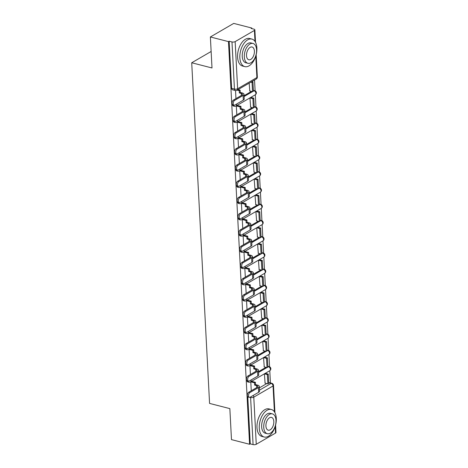 <?xml version="1.0" encoding="UTF-8"?>
<svg xmlns="http://www.w3.org/2000/svg" width="468" height="468" viewBox="0 0 468 468"><rect width="100%" height="100%" fill="white"/><g stroke="black" fill="none" stroke-linecap="round" stroke-linejoin="round"><path stroke-width="0.7" d="M270.422 382.929L269.779 370.709M269.574 366.748L268.93 354.475M268.72 350.52L268.076 338.247M267.871 334.287L267.228 322.013M267.023 318.053L266.38 305.785M266.169 301.825L265.526 289.552M265.321 285.591L264.677 273.318M264.467 269.363L263.823 257.09M263.619 253.129L262.975 240.856M262.764 236.902L262.127 224.628M261.916 220.668L261.273 208.395M261.068 204.434L260.424 192.167M260.214 188.206L259.57 175.933M259.366 171.972L258.722 159.699M258.511 155.745L257.868 143.471M257.663 139.511L257.02 127.237M256.815 123.277L256.171 111.01M255.961 107.049L255.317 94.776M255.113 90.815L254.545 80.028M251.854 28.624L251.819 28.045L251.141 28.443L253.96 29.168A2.276 0.913 -3 0 1 254.873 29.841A2.276 0.913 -3 0 1 254.416 30.426L235.158 41.617L237.627 88.75L256.891 77.559L255.768 56.119M210.378 36.966L228.478 41.611L249.579 444.272L231.479 439.622L229.852 408.617L209.57 403.41L191.716 62.759L211.998 67.971L210.378 36.966L233.725 23.4L251.819 28.045M259.383 387.867L266.76 383.579M275.582 425.079L275.974 432.502A2.276 0.913 177 0 1 275.523 433.087L256.259 444.278A2.276 0.913 177 0 1 253.077 444.6L250.608 397.467A2.276 1.281 -75.6 0 1 250.62 396.958M249.579 444.272L250.257 443.875L253.077 444.6M229.156 41.213L231.625 88.347A2.276 1.281 104.4 0 0 232.421 89.762L235.24 90.482A2.276 1.281 -75.6 0 1 234.445 89.072L231.976 41.939L229.156 41.213L228.478 41.611M231.976 41.939A2.276 0.913 -3 0 0 235.158 41.617M249.169 83.152L249.783 90.985M250.971 97.426L249.947 97.97L250.632 107.219M237.364 105.452L236.334 105.879L236.802 114.835M251.819 113.66L250.795 114.198L251.486 123.453M238.212 121.686L237.182 122.107L237.65 131.069M252.673 129.893L251.649 130.432L252.334 139.68M239.066 137.914L238.031 138.341L238.504 147.297M253.521 146.121L252.498 146.665L253.188 155.914M239.914 154.147L238.885 154.575L239.353 163.531M254.37 162.355L253.346 162.893L254.036 172.142M240.763 170.375L239.733 170.802L240.207 179.765M255.224 178.583L254.2 179.127L254.884 188.376M241.617 186.609L240.587 187.036L241.055 195.993M256.072 194.817L255.048 195.355L255.739 204.61M242.465 202.843L241.435 203.264L241.903 212.226M256.926 211.045L255.902 211.589L256.587 220.837M243.319 219.071L242.289 219.498L242.757 228.454M257.774 227.278L256.751 227.822L257.441 237.071M244.167 235.305L243.138 235.726L243.606 244.688M258.623 243.512L257.599 244.05L258.289 253.299M245.016 251.532L243.986 251.959L244.46 260.916M259.477 259.74L258.453 260.284L259.137 269.533M245.87 267.766L244.84 268.193L245.308 277.15M260.325 275.974L259.301 276.512L259.992 285.761M246.718 283.994L245.688 284.421L246.156 293.383M261.179 292.202L260.155 292.746L260.84 301.995M247.572 300.228L246.542 300.655L247.01 309.611M262.027 308.435L261.004 308.974L261.694 318.228M248.42 316.462L247.391 316.883L247.859 325.845M262.876 324.669L261.852 325.207L262.542 334.456M249.268 332.69L248.239 333.117L248.713 342.073M263.73 340.897L262.706 341.441L263.39 350.69M250.123 348.923L249.093 349.344L249.561 358.307M264.578 357.131L263.554 357.669L264.244 366.918M250.971 365.151L249.941 365.578L250.409 374.535M265.432 373.359L264.408 373.903L265.093 383.152M251.825 381.385L250.795 381.812L251.263 390.768M258.529 371.633L265.906 367.345M257.681 355.399L265.058 351.117M256.827 339.171L264.204 334.883M255.978 322.938L263.355 318.655M255.124 306.71L262.507 302.422M254.276 290.476L261.653 286.188M253.428 274.248L260.805 269.96M252.574 258.014L259.951 253.726M251.725 241.78L259.102 237.498M250.871 225.553L258.254 221.265M250.023 209.319L257.4 205.037M249.175 193.091L256.552 188.803M248.321 176.857L255.698 172.569M247.473 160.623L254.849 156.341M246.618 144.396L254.001 140.107M245.77 128.162L253.147 123.88M244.922 111.934L252.299 107.646M244.068 95.7L251.445 91.412M211.138 51.48L191.716 62.759M235.527 90.54L235.954 98.608M267.883 367.041L268.451 366.707A2.276 1.281 -75.6 0 1 269.129 366.584L268.129 366.327A2.276 1.281 104.4 0 0 267.842 366.309M246.94 380.548A2.276 1.281 104.4 0 0 247.736 381.923L248.736 382.18A2.276 1.281 -75.6 0 1 247.958 380.97M267.029 350.807L267.602 350.474A2.276 1.281 -75.6 0 1 268.275 350.351L267.275 350.093A2.276 1.281 104.4 0 0 266.994 350.082M246.092 364.315A2.276 1.281 104.4 0 0 246.882 365.695L247.882 365.947A2.276 1.281 -75.6 0 1 247.104 364.736M266.181 334.579L266.754 334.246A2.276 1.281 -75.6 0 1 267.427 334.123L266.427 333.865A2.276 1.281 104.4 0 0 266.14 333.848M245.238 348.087A2.276 1.281 104.4 0 0 246.033 349.461L247.034 349.719A2.276 1.281 -75.6 0 1 246.256 348.508M265.327 318.345L265.9 318.012A2.276 1.281 -75.6 0 1 266.579 317.889L265.578 317.632A2.276 1.281 104.4 0 0 265.292 317.614M244.39 331.853A2.276 1.281 104.4 0 0 245.179 333.228L246.18 333.485A2.276 1.281 -75.6 0 1 245.402 332.274M264.478 302.112L265.052 301.778A2.276 1.281 -75.6 0 1 265.725 301.661L264.724 301.404A2.276 1.281 104.4 0 0 264.438 301.386M243.535 315.625A2.276 1.281 104.4 0 0 244.331 317L245.331 317.257A2.276 1.281 -75.6 0 1 244.553 316.04M263.624 285.884L264.198 285.55A2.276 1.281 -75.6 0 1 264.876 285.427L263.876 285.17A2.276 1.281 104.4 0 0 263.589 285.152M242.687 299.391A2.276 1.281 104.4 0 0 243.483 300.766L244.483 301.023A2.276 1.281 -75.6 0 1 243.699 299.812M262.776 269.65L263.349 269.316A2.276 1.281 -75.6 0 1 264.022 269.194L263.022 268.942A2.276 1.281 104.4 0 0 262.741 268.924M241.833 283.158A2.276 1.281 104.4 0 0 242.629 284.538L243.629 284.796A2.276 1.281 -75.6 0 1 242.851 283.579M261.928 253.422L262.501 253.089A2.276 1.281 -75.6 0 1 263.174 252.966L262.174 252.708A2.276 1.281 104.4 0 0 261.887 252.691M240.985 266.93A2.276 1.281 104.4 0 0 241.78 268.304L242.781 268.562A2.276 1.281 -75.6 0 1 242.003 267.351M261.074 237.188L261.647 236.855A2.276 1.281 -75.6 0 1 262.32 236.732L261.32 236.475A2.276 1.281 104.4 0 0 261.039 236.463M240.137 250.696A2.276 1.281 104.4 0 0 240.926 252.076L241.927 252.328A2.276 1.281 -75.6 0 1 241.149 251.117M260.226 220.954L260.799 220.627A2.276 1.281 -75.6 0 1 261.472 220.504L260.471 220.247A2.276 1.281 104.4 0 0 260.185 220.229M239.283 234.468A2.276 1.281 104.4 0 0 240.078 235.843L241.078 236.1A2.276 1.281 -75.6 0 1 240.3 234.889M259.371 204.727L259.945 204.393A2.276 1.281 -75.6 0 1 260.623 204.27L259.623 204.013A2.276 1.281 104.4 0 0 259.336 203.995M238.434 218.234A2.276 1.281 104.4 0 0 239.224 219.609L240.224 219.866A2.276 1.281 -75.6 0 1 239.446 218.655M258.523 188.493L259.096 188.159A2.276 1.281 -75.6 0 1 259.769 188.042L258.769 187.785A2.276 1.281 104.4 0 0 258.482 187.767M237.58 202.006A2.276 1.281 104.4 0 0 238.376 203.381L239.376 203.638A2.276 1.281 -75.6 0 1 238.598 202.422M257.675 172.265L258.242 171.931A2.276 1.281 -75.6 0 1 258.921 171.809L257.921 171.551A2.276 1.281 104.4 0 0 257.634 171.534M236.732 185.773A2.276 1.281 104.4 0 0 237.528 187.147L238.528 187.405A2.276 1.281 -75.6 0 1 237.75 186.194M256.821 156.031L257.394 155.698A2.276 1.281 -75.6 0 1 258.067 155.575L257.067 155.317A2.276 1.281 104.4 0 0 256.786 155.306M235.884 169.539A2.276 1.281 104.4 0 0 236.673 170.919L237.674 171.177A2.276 1.281 -75.6 0 1 236.896 169.96M255.973 139.803L256.546 139.47A2.276 1.281 -75.6 0 1 257.219 139.347L256.218 139.09A2.276 1.281 104.4 0 0 255.932 139.072M235.03 153.311A2.276 1.281 104.4 0 0 235.825 154.686L236.826 154.943A2.276 1.281 -75.6 0 1 236.047 153.732M255.119 123.57L255.692 123.236A2.276 1.281 -75.6 0 1 256.37 123.113L255.37 122.856A2.276 1.281 104.4 0 0 255.083 122.844M234.181 137.077A2.276 1.281 104.4 0 0 234.971 138.452L235.971 138.709A2.276 1.281 -75.6 0 1 235.193 137.498M254.27 107.336L254.844 107.008A2.276 1.281 -75.6 0 1 255.516 106.885L254.516 106.628A2.276 1.281 104.4 0 0 254.229 106.61M233.327 120.849A2.276 1.281 104.4 0 0 234.123 122.224L235.123 122.481A2.276 1.281 -75.6 0 1 234.345 121.265M253.422 91.108L253.989 90.774A2.276 1.281 -75.6 0 1 254.668 90.652L253.668 90.394A2.276 1.281 104.4 0 0 253.381 90.377M232.479 104.616A2.276 1.281 104.4 0 0 233.275 105.99L234.275 106.248A2.276 1.281 -75.6 0 1 233.497 105.037M250.257 443.875L247.788 396.776M259.5 390.154L271.124 383.403A2.276 1.281 -75.6 0 1 271.797 383.28L268.977 382.561A2.276 1.281 104.4 0 0 268.69 382.543M234.099 105.195L232.918 104.891A2.556 1.445 -75.6 0 1 232.04 102.685A2.556 1.445 -75.6 0 1 233.433 100.07L234.614 100.374A2.556 1.445 104.4 0 0 233.222 102.989A2.556 1.445 104.4 0 0 234.099 105.195A2.556 1.445 104.4 0 0 234.86 105.054L243.337 100.129A4.551 1.825 -3 0 0 244.237 98.959L243.992 94.279A4.551 1.825 -3 0 0 242.172 92.933L240.219 92.43L240.096 90.143L238.042 89.616M240.219 92.43L239.335 92.945L241.289 93.448A3.071 1.228 177 0 1 242.518 94.355A3.071 1.228 177 0 1 241.909 95.144L233.433 100.07M239.335 92.945L239.212 90.657L240.096 90.143M237.159 90.131L239.212 90.657M249.579 90.932L252.539 91.693L253.422 91.184L252.936 81.923L251.79 81.625M252.539 91.693L252.053 82.432L252.936 81.923M250.906 82.14L252.053 82.432M234.614 100.374L243.091 95.449A4.551 1.825 -3 0 0 243.992 94.279M234.954 121.423L233.772 121.118A2.556 1.445 -75.6 0 1 232.894 118.913A2.556 1.445 -75.6 0 1 234.281 116.298L235.468 116.602A2.556 1.445 104.4 0 0 234.076 119.217A2.556 1.445 104.4 0 0 234.954 121.423A2.556 1.445 104.4 0 0 235.708 121.288L244.185 116.362A4.551 1.825 -3 0 0 245.092 115.192L244.846 110.507A4.551 1.825 -3 0 0 243.027 109.167L241.067 108.664L240.95 106.376L237.153 105.399M241.067 108.664L240.183 109.179L242.137 109.682A3.071 1.228 177 0 1 243.366 110.588A3.071 1.228 177 0 1 242.757 111.378L234.281 116.298M240.183 109.179L240.066 106.885L240.95 106.376M236.334 105.932L240.066 106.885M250.427 107.166L253.387 107.927L254.276 107.412L253.791 98.151L250.906 97.414M253.387 107.927L252.901 98.666L253.791 98.151M250.023 97.923L252.901 98.666M235.468 116.602L243.939 111.682A4.551 1.825 -3 0 0 244.846 110.507M235.802 137.656L234.62 137.352A2.556 1.445 -75.6 0 1 233.743 135.147A2.556 1.445 -75.6 0 1 235.135 132.532L236.317 132.836A2.556 1.445 104.4 0 0 234.924 135.451A2.556 1.445 104.4 0 0 235.802 137.656A2.556 1.445 104.4 0 0 236.562 137.516L245.033 132.596A4.551 1.825 -3 0 0 245.94 131.42L245.694 126.74A4.551 1.825 -3 0 0 243.875 125.395L241.921 124.892L241.798 122.604L238.007 121.633M241.921 124.892L241.032 125.406L242.991 125.91A3.071 1.228 177 0 1 244.22 126.816A3.071 1.228 177 0 1 243.606 127.606L235.135 132.532M241.032 125.406L240.915 123.119L241.798 122.604M237.188 122.16L240.915 123.119M251.281 123.4L254.241 124.16L255.124 123.646L254.639 114.385L251.755 113.642M254.241 124.16L253.755 114.9L254.639 114.385M250.871 114.157L253.755 114.9M236.317 132.836L244.787 127.91A4.551 1.825 -3 0 0 245.694 126.74M236.656 153.884L235.468 153.58A2.556 1.445 -75.6 0 1 234.597 151.38A2.556 1.445 -75.6 0 1 235.983 148.766L237.165 149.064A2.556 1.445 104.4 0 0 235.778 151.679A2.556 1.445 104.4 0 0 236.656 153.884A2.556 1.445 104.4 0 0 237.411 153.75L245.887 148.824A4.551 1.825 -3 0 0 246.794 147.654L246.548 142.968A4.551 1.825 -3 0 0 244.723 141.628L242.769 141.125L242.652 138.838L238.855 137.861M242.769 141.125L241.886 141.64L243.84 142.143A3.071 1.228 177 0 1 245.068 143.05A3.071 1.228 177 0 1 244.46 143.84L235.983 148.766M241.886 141.64L241.763 139.353L242.652 138.838M238.036 138.393L241.763 139.353M252.129 139.628L255.089 140.388L255.973 139.873L255.487 130.613L252.609 129.876M255.089 140.388L254.604 131.128L255.487 130.613M251.72 130.391L254.604 131.128M237.165 149.064L245.641 144.144A4.551 1.825 -3 0 0 246.548 142.968M237.504 170.118L236.322 169.814A2.556 1.445 -75.6 0 1 235.445 167.608A2.556 1.445 -75.6 0 1 236.837 164.993L238.019 165.298A2.556 1.445 104.4 0 0 236.627 167.913A2.556 1.445 104.4 0 0 237.504 170.118A2.556 1.445 104.4 0 0 238.265 169.978L246.735 165.058A4.551 1.825 -3 0 0 247.642 163.882L247.396 159.202A4.551 1.825 -3 0 0 245.577 157.856L243.623 157.359L243.5 155.066L239.71 154.095M243.623 157.359L242.734 157.868L244.694 158.371A3.071 1.228 177 0 1 245.922 159.278A3.071 1.228 177 0 1 245.308 160.074L236.837 164.993M242.734 157.868L242.617 155.581L243.5 155.066M238.885 154.621L242.617 155.581M252.977 155.862L255.943 156.622L256.827 156.107L256.341 146.847L253.457 146.104M255.943 156.622L255.458 147.362L256.341 146.847M252.574 146.619L255.458 147.362M238.019 165.298L246.49 160.372A4.551 1.825 -3 0 0 247.396 159.202M238.352 186.346L237.171 186.048A2.556 1.445 -75.6 0 1 236.293 183.842A2.556 1.445 -75.6 0 1 237.685 181.227L238.867 181.531A2.556 1.445 104.4 0 0 237.475 184.146A2.556 1.445 104.4 0 0 238.352 186.346A2.556 1.445 104.4 0 0 239.113 186.211L247.59 181.286A4.551 1.825 -3 0 0 248.49 180.116L248.245 175.436A4.551 1.825 -3 0 0 246.425 174.09L244.471 173.587L244.349 171.3L240.558 170.323M244.471 173.587L243.588 174.102L245.542 174.605A3.071 1.228 177 0 1 246.771 175.512A3.071 1.228 177 0 1 246.162 176.301L237.685 181.227M243.588 174.102L243.465 171.814L244.349 171.3M239.739 170.855L243.465 171.814M253.831 172.089L256.792 172.85L257.675 172.335L257.189 163.075L254.305 162.337M256.792 172.85L256.306 163.589L257.189 163.075M253.422 162.852L256.306 163.589M238.867 181.531L247.344 176.606A4.551 1.825 -3 0 0 248.245 175.436M239.85 57.792A14.215 8.02 104.4 0 0 244.822 66.62A14.215 8.02 104.4 0 0 256.868 47.906A14.215 8.02 104.4 0 0 251.895 39.078A14.215 8.02 104.4 0 0 239.85 57.792M251.895 39.078L249.625 38.493A14.215 8.02 104.4 0 0 237.58 57.207A14.215 8.02 104.4 0 0 242.553 66.035L244.822 66.62M247.905 63.297L245.817 62.765A10.237 5.774 -75.6 0 1 242.237 56.406A10.237 5.774 -75.6 0 1 250.906 42.933L253.001 43.471A10.237 5.774 104.4 0 0 244.325 56.944A10.237 5.774 104.4 0 0 247.905 63.297A10.237 5.774 104.4 0 0 256.581 49.824A10.237 5.774 104.4 0 0 253.001 43.471M254.399 51.094A6.599 3.721 104.4 0 0 252.094 46.999A6.599 3.721 104.4 0 0 246.507 55.68A6.599 3.721 104.4 0 0 248.812 59.775A6.599 3.721 104.4 0 0 254.399 51.094M259.266 428.197A14.215 8.02 104.4 0 0 264.239 437.024A14.215 8.02 104.4 0 0 276.284 418.31A14.215 8.02 104.4 0 0 271.311 409.482A14.215 8.02 104.4 0 0 259.266 428.197M271.311 409.482L269.036 408.903A14.215 8.02 104.4 0 0 256.99 427.612A14.215 8.02 104.4 0 0 261.963 436.439L264.239 437.024M267.322 433.707L265.227 433.169A10.237 5.774 -75.6 0 1 261.647 426.816A10.237 5.774 -75.6 0 1 270.317 413.338L272.411 413.876A10.237 5.774 104.4 0 0 263.741 427.348A10.237 5.774 104.4 0 0 267.322 433.707A10.237 5.774 104.4 0 0 275.991 420.235A10.237 5.774 104.4 0 0 272.411 413.876M273.815 421.498A6.599 3.721 104.4 0 0 271.504 417.403A6.599 3.721 104.4 0 0 265.918 426.085A6.599 3.721 104.4 0 0 268.222 430.18A6.599 3.721 104.4 0 0 273.815 421.498M239.206 202.58L238.025 202.275A2.556 1.445 -75.6 0 1 237.147 200.07A2.556 1.445 -75.6 0 1 238.534 197.455L239.721 197.759A2.556 1.445 104.4 0 0 238.329 200.374A2.556 1.445 104.4 0 0 239.206 202.58A2.556 1.445 104.4 0 0 239.967 202.445L248.438 197.519A4.551 1.825 -3 0 0 249.345 196.349L249.099 191.664A4.551 1.825 -3 0 0 247.279 190.324L245.32 189.821L245.203 187.528L241.412 186.556M245.32 189.821L244.436 190.336L246.39 190.833A3.071 1.228 177 0 1 247.619 191.74A3.071 1.228 177 0 1 247.01 192.535L238.534 197.455M244.436 190.336L244.319 188.042L245.203 187.528M240.587 187.089L244.319 188.042M254.68 188.323L257.64 189.084L258.529 188.569L258.043 179.308L255.159 178.565M257.64 189.084L257.154 179.823L258.043 179.308M254.276 179.08L257.154 179.823M239.721 197.759L248.192 192.839A4.551 1.825 -3 0 0 249.099 191.664M240.055 218.813L238.873 218.509A2.556 1.445 -75.6 0 1 237.996 216.304A2.556 1.445 -75.6 0 1 239.388 213.689L240.57 213.993A2.556 1.445 104.4 0 0 239.177 216.608A2.556 1.445 104.4 0 0 240.055 218.813A2.556 1.445 104.4 0 0 240.815 218.673L249.286 213.753A4.551 1.825 -3 0 0 250.193 212.577L249.947 207.897A4.551 1.825 -3 0 0 248.128 206.552L246.174 206.049L246.051 203.761L242.26 202.784M246.174 206.049L245.29 206.564L247.244 207.067A3.071 1.228 177 0 1 248.473 207.973A3.071 1.228 177 0 1 247.859 208.763L239.388 213.689M245.29 206.564L245.168 204.276L246.051 203.761M241.441 203.317L245.168 204.276M255.534 204.551L258.494 205.312L259.377 204.803L258.892 195.542L256.008 194.799M258.494 205.312L258.008 196.057L258.892 195.542M255.124 195.314L258.008 196.057M240.57 213.993L249.046 209.067A4.551 1.825 -3 0 0 249.947 207.897M240.909 235.041L239.721 234.737A2.556 1.445 -75.6 0 1 238.85 232.532A2.556 1.445 -75.6 0 1 240.236 229.917L241.418 230.221A2.556 1.445 104.4 0 0 240.031 232.836A2.556 1.445 104.4 0 0 240.909 235.041A2.556 1.445 104.4 0 0 241.663 234.907L250.14 229.981A4.551 1.825 -3 0 0 251.047 228.811L250.801 224.125A4.551 1.825 -3 0 0 248.976 222.786L247.022 222.282L246.905 219.995L243.108 219.018M247.022 222.282L246.139 222.797L248.093 223.3A3.071 1.228 177 0 1 249.321 224.207A3.071 1.228 177 0 1 248.713 224.997L240.236 229.917M246.139 222.797L246.016 220.504L246.905 219.995M242.289 219.55L246.016 220.504M256.382 220.785L259.342 221.545L260.226 221.031L259.746 211.77L256.862 211.033M259.342 221.545L258.857 212.285L259.746 211.77M255.973 211.548L258.857 212.285M241.418 230.221L249.894 225.301A4.551 1.825 -3 0 0 250.801 224.125M241.757 251.275L240.575 250.971A2.556 1.445 -75.6 0 1 239.698 248.765A2.556 1.445 -75.6 0 1 241.09 246.15L242.272 246.455A2.556 1.445 104.4 0 0 240.88 249.07A2.556 1.445 104.4 0 0 241.757 251.275A2.556 1.445 104.4 0 0 242.518 251.135L250.988 246.215A4.551 1.825 -3 0 0 251.895 245.039L251.649 240.359A4.551 1.825 -3 0 0 249.83 239.013L247.876 238.51L247.753 236.223L243.963 235.252M247.876 238.51L246.987 239.025L248.947 239.528A3.071 1.228 177 0 1 250.175 240.435A3.071 1.228 177 0 1 249.561 241.225L241.09 246.15M246.987 239.025L246.87 236.738L247.753 236.223M243.138 235.778L246.87 236.738M257.23 237.019L260.196 237.779L261.08 237.264L260.594 228.004L257.71 227.261M260.196 237.779L259.711 228.519L260.594 228.004M256.827 227.776L259.711 228.519M242.272 246.455L250.743 241.529A4.551 1.825 -3 0 0 251.649 240.359M242.605 267.503L241.424 267.199A2.556 1.445 -75.6 0 1 240.546 264.999A2.556 1.445 -75.6 0 1 241.938 262.384L243.12 262.683A2.556 1.445 104.4 0 0 241.728 265.297A2.556 1.445 104.4 0 0 242.605 267.503A2.556 1.445 104.4 0 0 243.366 267.368L251.842 262.443A4.551 1.825 -3 0 0 252.743 261.273L252.498 256.593A4.551 1.825 -3 0 0 250.678 255.247L248.724 254.744L248.607 252.457L244.811 251.48M248.724 254.744L247.841 255.259L249.795 255.762A3.071 1.228 177 0 1 251.023 256.669A3.071 1.228 177 0 1 250.415 257.459L241.938 262.384M247.841 255.259L247.718 252.972L248.607 252.457M243.992 252.012L247.718 252.972M258.084 253.246L261.045 254.007L261.928 253.492L261.442 244.232L258.558 243.495M261.045 254.007L260.559 244.746L261.442 244.232M257.675 244.009L260.559 244.746M243.12 262.683L251.597 257.763A4.551 1.825 -3 0 0 252.498 256.593M243.459 283.737L242.278 283.433A2.556 1.445 -75.6 0 1 241.4 281.227A2.556 1.445 -75.6 0 1 242.787 278.612L243.974 278.916A2.556 1.445 104.4 0 0 242.582 281.531A2.556 1.445 104.4 0 0 243.459 283.737A2.556 1.445 104.4 0 0 244.22 283.596L252.691 278.676A4.551 1.825 -3 0 0 253.597 277.501L253.352 272.821A4.551 1.825 -3 0 0 251.532 271.475L249.573 270.978L249.456 268.685L245.665 267.714M249.573 270.978L248.689 271.487L250.643 271.99A3.071 1.228 177 0 1 251.872 272.897A3.071 1.228 177 0 1 251.263 273.692L242.787 278.612M248.689 271.487L248.572 269.199L249.456 268.685M244.84 268.24L248.572 269.199M258.933 269.48L261.893 270.241L262.782 269.726L262.296 260.465L259.412 259.722M261.893 270.241L261.413 260.98L262.296 260.465M258.529 260.237L261.413 260.98M243.974 278.916L252.445 273.991A4.551 1.825 -3 0 0 253.352 272.821M244.308 299.965L243.126 299.666A2.556 1.445 -75.6 0 1 242.249 297.461A2.556 1.445 -75.6 0 1 243.641 294.846L244.822 295.15A2.556 1.445 104.4 0 0 243.43 297.765A2.556 1.445 104.4 0 0 244.308 299.965A2.556 1.445 104.4 0 0 245.068 299.83L253.545 294.904A4.551 1.825 -3 0 0 254.446 293.734L254.2 289.054A4.551 1.825 -3 0 0 252.381 287.709L250.427 287.206L250.304 284.918L246.513 283.941M250.427 287.206L249.543 287.721L251.497 288.224A3.071 1.228 177 0 1 252.726 289.13A3.071 1.228 177 0 1 252.112 289.92L243.641 294.846M249.543 287.721L249.421 285.433L250.304 284.918M245.694 284.474L249.421 285.433M259.787 285.708L262.747 286.469L263.63 285.954L263.145 276.699L260.261 275.956M262.747 286.469L262.261 277.208L263.145 276.699M259.377 276.471L262.261 277.208M244.822 295.15L253.299 290.224A4.551 1.825 -3 0 0 254.2 289.054M245.162 316.198L243.974 315.894A2.556 1.445 -75.6 0 1 243.103 313.689A2.556 1.445 -75.6 0 1 244.489 311.074L245.671 311.378A2.556 1.445 104.4 0 0 244.284 313.993A2.556 1.445 104.4 0 0 245.162 316.198A2.556 1.445 104.4 0 0 245.916 316.064L254.393 311.138A4.551 1.825 -3 0 0 255.3 309.968L255.054 305.282A4.551 1.825 -3 0 0 253.235 303.943L251.275 303.44L251.158 301.146L247.361 300.175M251.275 303.44L250.392 303.954L252.346 304.452A3.071 1.228 177 0 1 253.574 305.358A3.071 1.228 177 0 1 252.966 306.154L244.489 311.074M250.392 303.954L250.269 301.661L251.158 301.146M246.542 300.708L250.269 301.661M260.635 301.942L263.595 302.702L264.484 302.188L263.999 292.927L261.115 292.19M263.595 302.702L263.11 293.442L263.999 292.927M260.226 292.699L263.11 293.442M245.671 311.378L254.147 306.458A4.551 1.825 -3 0 0 255.054 305.282M246.01 332.432L244.828 332.128A2.556 1.445 -75.6 0 1 243.951 329.922A2.556 1.445 -75.6 0 1 245.343 327.308L246.525 327.612A2.556 1.445 104.4 0 0 245.133 330.227A2.556 1.445 104.4 0 0 246.01 332.432A2.556 1.445 104.4 0 0 246.771 332.292L255.241 327.372A4.551 1.825 -3 0 0 256.148 326.196L255.902 321.516A4.551 1.825 -3 0 0 254.083 320.17L252.129 319.667L252.006 317.38L248.215 316.409M252.129 319.667L251.24 320.182L253.2 320.685A3.071 1.228 177 0 1 254.428 321.592A3.071 1.228 177 0 1 253.814 322.382L245.343 327.308M251.24 320.182L251.123 317.895L252.006 317.38M247.391 316.935L251.123 317.895M261.483 318.17L264.449 318.93L265.333 318.421L264.847 309.161L261.963 308.418M264.449 318.93L263.964 309.676L264.847 309.161M261.08 308.933L263.964 309.676M246.525 327.612L254.996 322.686A4.551 1.825 -3 0 0 255.902 321.516M246.858 348.66L245.677 348.356A2.556 1.445 -75.6 0 1 244.799 346.15A2.556 1.445 -75.6 0 1 246.191 343.535L247.373 343.84A2.556 1.445 104.4 0 0 245.987 346.455A2.556 1.445 104.4 0 0 246.858 348.66A2.556 1.445 104.4 0 0 247.619 348.525L256.095 343.6A4.551 1.825 -3 0 0 256.996 342.43L256.756 337.744A4.551 1.825 -3 0 0 254.931 336.404L252.977 335.901L252.86 333.614L249.064 332.637M252.977 335.901L252.094 336.416L254.048 336.919A3.071 1.228 177 0 1 255.276 337.826A3.071 1.228 177 0 1 254.668 338.616L246.191 343.535M252.094 336.416L251.971 334.123L252.86 333.614M248.245 333.169L251.971 334.123M262.337 334.404L265.297 335.164L266.181 334.649L265.695 325.389L262.811 324.652M265.297 335.164L264.812 325.904L265.695 325.389M261.928 325.166L264.812 325.904M247.373 343.84L255.85 338.92A4.551 1.825 -3 0 0 256.756 337.744M247.712 364.894L246.531 364.59A2.556 1.445 -75.6 0 1 245.653 362.384A2.556 1.445 -75.6 0 1 247.046 359.769L248.227 360.073A2.556 1.445 104.4 0 0 246.835 362.688A2.556 1.445 104.4 0 0 247.712 364.894A2.556 1.445 104.4 0 0 248.473 364.753L256.944 359.834A4.551 1.825 -3 0 0 257.85 358.658L257.605 353.978A4.551 1.825 -3 0 0 255.785 352.632L253.826 352.129L253.709 349.842L249.918 348.871M253.826 352.129L252.942 352.644L254.896 353.147A3.071 1.228 177 0 1 256.131 354.054A3.071 1.228 177 0 1 255.516 354.843L247.046 359.769M252.942 352.644L252.825 350.356L253.709 349.842M249.093 349.397L252.825 350.356M263.186 350.637L266.152 351.398L267.035 350.883L266.549 341.622L263.665 340.88M266.152 351.398L265.666 342.137L266.549 341.622M262.782 341.394L265.666 342.137M248.227 360.073L256.698 355.148A4.551 1.825 -3 0 0 257.605 353.978M248.561 381.122L247.379 380.817A2.556 1.445 -75.6 0 1 246.501 378.618A2.556 1.445 -75.6 0 1 247.894 376.003L249.075 376.307A2.556 1.445 104.4 0 0 247.683 378.922A2.556 1.445 104.4 0 0 248.561 381.122A2.556 1.445 104.4 0 0 249.321 380.987L257.798 376.061A4.551 1.825 -3 0 0 258.699 374.891L258.453 370.211A4.551 1.825 -3 0 0 256.634 368.866L254.68 368.363L254.557 366.075L250.766 365.099M254.68 368.363L253.796 368.878L255.75 369.381A3.071 1.228 177 0 1 256.979 370.287A3.071 1.228 177 0 1 256.37 371.077L247.894 376.003M253.796 368.878L253.674 366.59L254.557 366.075M249.947 365.631L253.674 366.59M264.04 366.865L267 367.626L267.883 367.111L267.398 357.85L264.514 357.113M267 367.626L266.514 358.365L267.398 357.85M263.63 357.628L266.514 358.365M249.075 376.307L257.552 371.381A4.551 1.825 -3 0 0 258.453 370.211M249.415 397.355L248.233 397.051A2.556 1.445 -75.6 0 1 247.356 394.846A2.556 1.445 -75.6 0 1 248.742 392.231L249.924 392.535A2.556 1.445 104.4 0 0 248.537 395.15A2.556 1.445 104.4 0 0 249.415 397.355A2.556 1.445 104.4 0 0 250.169 397.215L258.646 392.295A4.551 1.825 -3 0 0 259.553 391.119L259.307 386.439A4.551 1.825 -3 0 0 257.488 385.094L255.528 384.597L255.411 382.303L251.614 381.332M255.528 384.597L254.645 385.105L256.599 385.609A3.071 1.228 177 0 1 257.827 386.515A3.071 1.228 177 0 1 257.219 387.311L248.742 392.231M254.645 385.105L254.528 382.818L255.411 382.303M250.795 381.865L254.528 382.818M264.888 383.099L267.848 383.859L268.737 383.345L268.252 374.084L265.368 373.341M267.848 383.859L267.363 374.599L268.252 374.084M264.478 373.856L267.363 374.599M249.924 392.535L258.4 387.615A4.551 1.825 -3 0 0 259.307 386.439M268.708 382.783L271.124 383.403A2.276 1.644 -120.2 0 1 273.049 385.954L253.791 397.145L256.259 444.278M275.523 433.087L275.178 426.529M274.406 411.828L273.049 385.954A2.276 0.913 -3 0 0 273.505 385.369A2.276 2.276 0 0 0 271.797 383.28M254.996 41.418L254.416 30.426M258.57 372.446L266.906 367.602M267.854 366.555L268.451 366.707A2.276 1.644 -120.2 0 1 270.381 369.252A2.276 1.644 -120.2 0 1 269.703 370.755A2.276 2.276 0 0 0 269.129 366.584M257.722 356.212L266.058 351.374M267.006 350.321L267.602 350.474A2.276 1.644 -120.2 0 1 269.533 353.024A2.276 1.644 -120.2 0 1 268.854 354.522A2.276 2.276 0 0 0 268.275 350.351M256.873 339.984L265.204 335.141M266.152 334.088L266.754 334.246A2.276 1.644 -120.2 0 1 268.679 336.79A2.276 1.644 -120.2 0 1 268.006 338.294A2.276 2.276 0 0 0 267.427 334.123M256.019 323.751L264.356 318.907M265.303 317.86L265.9 318.012A2.276 1.644 -120.2 0 1 267.831 320.562A2.276 1.644 -120.2 0 1 267.152 322.06A2.276 2.276 0 0 0 266.579 317.889M255.171 307.523L263.507 302.679M264.455 301.626L265.052 301.778A2.276 1.644 -120.2 0 1 266.976 304.329A2.276 1.644 -120.2 0 1 266.304 305.826A2.276 2.276 0 0 0 265.725 301.661M254.317 291.289L262.653 286.445M263.601 285.398L264.198 285.55A2.276 1.644 -120.2 0 1 266.128 288.095A2.276 1.644 -120.2 0 1 265.45 289.598A2.276 2.276 0 0 0 264.876 285.427M253.469 275.061L261.805 270.217M262.753 269.164L263.349 269.316A2.276 1.644 -120.2 0 1 265.28 271.867A2.276 1.644 -120.2 0 1 264.601 273.365A2.276 2.276 0 0 0 264.022 269.194M252.621 258.827L260.951 253.984M261.899 252.931L262.501 253.089A2.276 1.644 -120.2 0 1 264.426 255.633A2.276 1.644 -120.2 0 1 263.753 257.137A2.276 2.276 0 0 0 263.174 252.966M251.766 242.594L260.103 237.756M261.05 236.703L261.647 236.855A2.276 1.644 -120.2 0 1 263.578 239.405A2.276 1.644 -120.2 0 1 262.899 240.903A2.276 2.276 0 0 0 262.32 236.732M250.918 226.366L259.254 221.522M260.196 220.469L260.799 220.627A2.276 1.644 -120.2 0 1 262.724 223.172A2.276 1.644 -120.2 0 1 262.051 224.675A2.276 2.276 0 0 0 261.472 220.504M250.064 210.132L258.4 205.288M259.348 204.241L259.945 204.393A2.276 1.644 -120.2 0 1 261.875 206.944A2.276 1.644 -120.2 0 1 261.197 208.441A2.276 2.276 0 0 0 260.623 204.27M249.216 193.904L257.552 189.06M258.5 188.007L259.096 188.159A2.276 1.644 -120.2 0 1 261.021 190.71A2.276 1.644 -120.2 0 1 260.348 192.208A2.276 2.276 0 0 0 259.769 188.042M248.362 177.67L256.698 172.827M257.646 171.779L258.242 171.931A2.276 1.644 -120.2 0 1 260.173 174.476A2.276 1.644 -120.2 0 1 259.494 175.98A2.276 2.276 0 0 0 258.921 171.809M247.513 161.442L255.85 156.599M256.797 155.546L257.394 155.698A2.276 1.644 -120.2 0 1 259.325 158.248A2.276 1.644 -120.2 0 1 258.646 159.746A2.276 2.276 0 0 0 258.067 155.575M246.665 145.209L255.001 140.365M255.943 139.312L256.546 139.47A2.276 1.644 -120.2 0 1 258.471 142.015A2.276 1.644 -120.2 0 1 257.798 143.518A2.276 2.276 0 0 0 257.219 139.347M245.811 128.975L254.147 124.137M255.095 123.084L255.692 123.236A2.276 1.644 -120.2 0 1 257.622 125.787A2.276 1.644 -120.2 0 1 256.944 127.284A2.276 2.276 0 0 0 256.37 123.113M244.963 112.747L253.299 107.903M254.247 106.85L254.844 107.008A2.276 1.644 -120.2 0 1 256.768 109.553A2.276 1.644 -120.2 0 1 256.095 111.051A2.276 2.276 0 0 0 255.516 106.885M244.109 96.513L252.445 91.669M253.393 90.622L253.989 90.774A2.276 1.644 -120.2 0 1 255.92 93.325A2.276 1.644 -120.2 0 1 255.241 94.823A2.276 2.276 0 0 0 254.668 90.652M255.241 94.823L235.983 106.014A2.276 1.644 -120.2 0 0 236.656 104.51A2.276 1.644 59.8 0 0 236.592 104.048M256.095 111.051L236.831 122.242A2.276 1.644 -120.2 0 0 237.51 120.744A2.276 1.644 59.8 0 0 237.44 120.282M256.944 127.284L237.68 138.475A2.276 1.644 -120.2 0 0 238.358 136.978A2.276 1.644 59.8 0 0 238.294 136.51M257.798 143.518L238.534 154.709A2.276 1.644 -120.2 0 0 239.212 153.206A2.276 1.644 59.8 0 0 239.142 152.744M258.646 159.746L239.382 170.937A2.276 1.644 -120.2 0 0 240.061 169.439A2.276 1.644 59.8 0 0 239.99 168.977M259.494 175.98L240.236 187.171A2.276 1.644 -120.2 0 0 240.909 185.667A2.276 1.644 59.8 0 0 240.844 185.205M260.348 192.208L241.084 203.399A2.276 1.644 -120.2 0 0 241.763 201.901A2.276 1.644 59.8 0 0 241.693 201.439M261.197 208.441L241.938 219.632A2.276 1.644 -120.2 0 0 242.611 218.135A2.276 1.644 59.8 0 0 242.547 217.667M262.051 224.675L242.787 235.86A2.276 1.644 -120.2 0 0 243.465 234.363A2.276 1.644 59.8 0 0 243.395 233.901M262.899 240.903L243.635 252.094A2.276 1.644 -120.2 0 0 244.314 250.596A2.276 1.644 59.8 0 0 244.243 250.128M263.753 257.137L244.489 268.328A2.276 1.644 -120.2 0 0 245.162 266.824A2.276 1.644 59.8 0 0 245.097 266.362M264.601 273.365L245.337 284.556A2.276 1.644 -120.2 0 0 246.016 283.058A2.276 1.644 59.8 0 0 245.946 282.596M265.45 289.598L246.191 300.789A2.276 1.644 -120.2 0 0 246.864 299.286A2.276 1.644 59.8 0 0 246.8 298.824M266.304 305.826L247.04 317.017A2.276 1.644 -120.2 0 0 247.718 315.52A2.276 1.644 59.8 0 0 247.648 315.058M267.152 322.06L247.888 333.251A2.276 1.644 -120.2 0 0 248.566 331.753A2.276 1.644 59.8 0 0 248.502 331.285M268.006 338.294L248.742 349.479A2.276 1.644 -120.2 0 0 249.415 347.981A2.276 1.644 59.8 0 0 249.35 347.519M268.854 354.522L249.59 365.713A2.276 1.644 -120.2 0 0 250.269 364.215A2.276 1.644 59.8 0 0 250.199 363.747M269.703 370.755L250.444 381.946A2.276 1.644 -120.2 0 0 251.117 380.443A2.276 1.644 59.8 0 0 251.053 379.981M231.625 88.347L234.445 89.072A2.276 0.913 177 0 0 237.627 88.75A2.276 1.644 59.8 0 1 236.948 90.248L256.212 79.057A2.276 2.276 0 0 0 257.341 76.974L256.171 54.674M249.988 397.309L250.608 397.467A2.276 0.913 177 0 0 253.791 397.145A2.276 1.644 -120.2 0 0 253.147 395.489M257.341 76.974A2.276 0.913 -3 0 1 256.891 77.559A2.276 1.644 59.8 0 1 256.212 79.057M241.289 93.448L241.394 95.443M243.091 95.449L243.337 100.129M242.137 109.682L242.243 111.676M243.939 111.682L244.185 116.362M242.991 125.91L243.097 127.904M244.787 127.91L245.033 132.596M243.84 142.143L243.945 144.138M245.641 144.144L245.887 148.824M244.694 158.371L244.793 160.372M246.49 160.372L246.735 165.058M245.542 174.605L245.647 176.6M247.344 176.606L247.59 181.286M246.39 190.833L246.496 192.834M248.192 192.839L248.438 197.519M247.244 207.067L247.35 209.061M249.046 209.067L249.286 213.753M248.093 223.3L248.198 225.295M249.894 225.301L250.14 229.981M248.947 239.528L249.052 241.523M250.743 241.529L250.988 246.215M249.795 255.762L249.9 257.757M251.597 257.763L251.842 262.443M250.643 271.99L250.749 273.991M252.445 273.991L252.691 278.676M251.497 288.224L251.603 290.219M253.299 290.224L253.545 294.904M252.346 304.452L252.451 306.452M254.147 306.458L254.393 311.138M253.2 320.685L253.305 322.68M254.996 322.686L255.241 327.372M254.048 336.919L254.153 338.914M255.85 338.92L256.095 343.6M254.896 353.147L255.001 355.142M256.698 355.148L256.944 359.834M255.75 369.381L255.856 371.376M257.552 371.381L257.798 376.061M256.599 385.609L256.704 387.609M258.4 387.615L258.646 392.295M234.275 106.248A2.276 2.276 0 0 0 235.983 106.014M235.123 122.481A2.276 2.276 0 0 0 236.831 122.242M235.971 138.709A2.276 2.276 0 0 0 237.68 138.475M236.826 154.943A2.276 2.276 0 0 0 238.534 154.709M237.674 171.177A2.276 2.276 0 0 0 239.382 170.937M238.528 187.405A2.276 2.276 0 0 0 240.236 187.171M239.376 203.638A2.276 2.276 0 0 0 241.084 203.399M240.224 219.866A2.276 2.276 0 0 0 241.938 219.632M241.078 236.1A2.276 2.276 0 0 0 242.787 235.86M241.927 252.328A2.276 2.276 0 0 0 243.635 252.094M242.781 268.562A2.276 2.276 0 0 0 244.489 268.328M243.629 284.796A2.276 2.276 0 0 0 245.337 284.556M244.483 301.023A2.276 2.276 0 0 0 246.191 300.789M245.331 317.257A2.276 2.276 0 0 0 247.04 317.017M246.18 333.485A2.276 2.276 0 0 0 247.888 333.251M247.034 349.719A2.276 2.276 0 0 0 248.742 349.479M247.882 365.947A2.276 2.276 0 0 0 249.59 365.713M248.736 382.18A2.276 2.276 0 0 0 250.444 381.946M274.938 412.729L273.505 385.369M235.24 90.482A2.276 2.276 0 0 0 236.948 90.248M255.528 42.325L254.873 29.841"/></g></svg>
